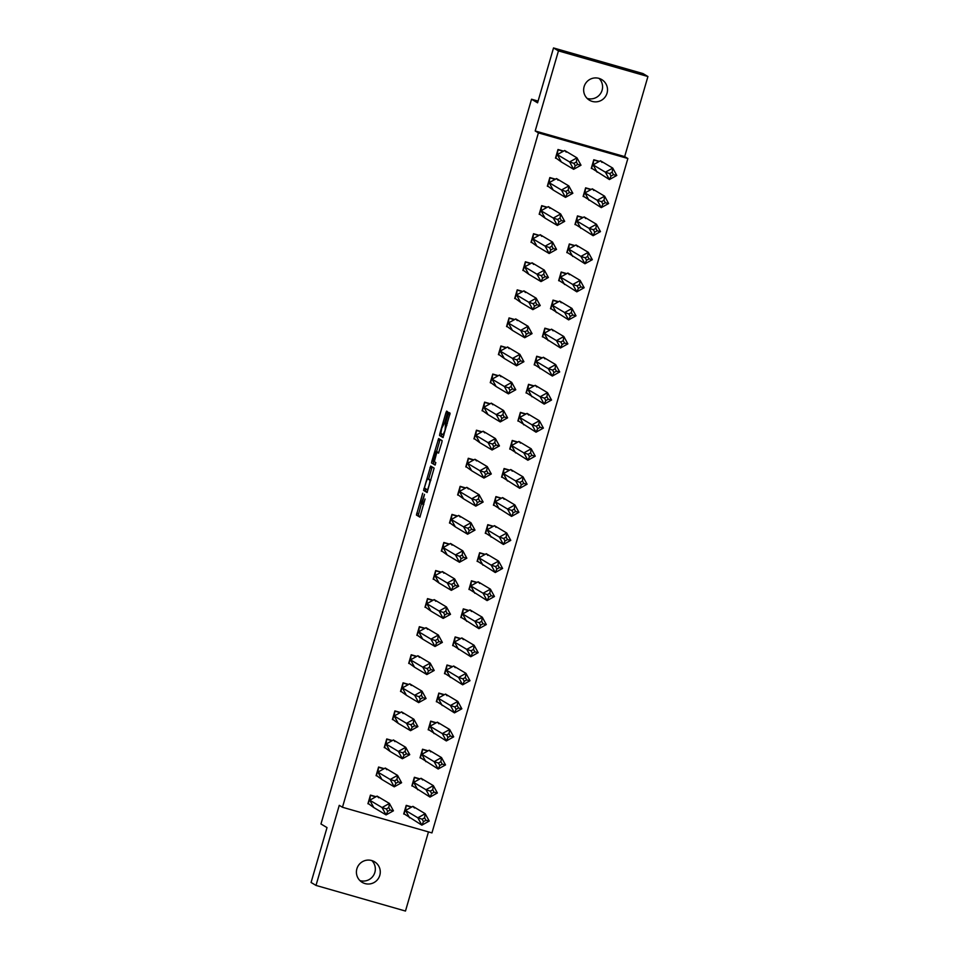 <?xml version="1.0" encoding="UTF-8"?>
<svg xmlns="http://www.w3.org/2000/svg" width="959" height="959" viewBox="0 0 959 959"><rect width="100%" height="100%" fill="white"/><g stroke="black" fill="none" stroke-linecap="round" stroke-linejoin="round"><path stroke-width="1.44" d="M422.691 493.25L416.422 515.055L419.91 517.141L425.089 498.992A5.886 0.695 -74 0 1 422.847 504.278A5.886 0.695 -74 0 1 422.823 504.266L422.535 504.098A5.886 0.695 -74 0 1 423.554 498.081L424.489 494.329L423.291 497.913A5.886 0.695 -74 0 1 421.049 503.199A5.886 0.695 -74 0 1 421.025 503.199L420.737 503.019A5.886 0.695 -74 0 1 421.756 497.002L422.691 493.25M599.087 78.422A11.999 11.904 -59.1 0 1 587.148 98.417M607.035 93.167A11.999 11.904 -59.1 0 1 589.425 100.192A11.999 11.904 -59.1 0 1 584.127 86.61A11.999 11.904 -59.1 0 1 601.737 79.585A11.999 11.904 -59.1 0 1 607.035 93.167M371.852 860.583A11.999 11.904 -59.1 0 1 359.913 880.578M379.8 875.339A11.999 11.904 -59.1 0 1 362.19 882.352A11.999 11.904 -59.1 0 1 356.892 868.77A11.999 11.904 -59.1 0 1 374.501 861.757A11.999 11.904 -59.1 0 1 379.8 875.339M647.924 76.528L558.45 50.887L535.194 130.963L624.669 156.593L647.924 76.528L642.998 73.579L553.523 47.95L537.579 102.829L531.538 99.221L320.965 823.985L327.019 827.593L311.076 882.472L316.002 885.421L405.477 911.05L428.469 831.897M553.523 47.95L558.45 50.887M447.278 413.581L447.601 411.699L446.618 411.111L445.911 412.766L439.857 433.612L439.534 435.494L443.022 437.58L450.107 413.197L448.92 412.49L448.213 414.144L445.623 423.063L445.06 430.255L443.166 434.751L440.852 433.372L441.691 428.421L444.688 422.499L447.278 413.581M342.471 807.262L538.407 132.881L627.869 158.511L431.946 832.903L342.471 807.262L339.258 805.344L316.002 885.421M535.194 130.963L538.407 132.881M430.663 466.05L423.578 490.421L427.067 492.506L434.139 468.124L430.663 466.05M431.886 461.075L438.635 438.575L442.123 440.661L441.799 442.543L438.515 453.116L437.088 452.264L436.393 453.919L434.343 461.723L435.818 462.598L435.11 465.067L431.562 462.957L431.886 461.075L433.744 461.339M538.083 101.091L531.538 99.221M376.024 796.701L370.438 795.107L367.92 803.738L368.592 803.93M411.819 806.963L406.22 805.356L403.715 813.987L404.386 814.179M384.175 768.639L378.589 767.032L376.084 775.675L376.743 775.867M419.97 778.888L414.372 777.281L411.867 785.924L412.538 786.116M392.339 740.564L386.741 738.957L384.235 747.6L384.907 747.792M428.122 750.825L422.535 749.219L420.018 757.85L420.689 758.042M400.49 712.501L394.892 710.895L392.387 719.526L393.058 719.718M436.285 722.75L430.687 721.144L428.182 729.787L428.841 729.979M408.642 684.426L403.056 682.82L400.538 691.463L401.21 691.655M444.437 694.676L438.838 693.081L436.333 701.712L437.004 701.904M416.805 656.364L411.207 654.757L408.702 663.388L409.361 663.58M452.588 666.613L447.002 665.007L444.485 673.65L445.156 673.841M424.957 628.289L419.359 626.683L416.853 635.326L417.525 635.517M460.74 638.538L455.153 636.944L452.648 645.575L453.307 645.767M433.108 600.214L427.522 598.62L425.005 607.251L425.676 607.443M468.903 610.475L463.305 608.869L460.799 617.512L461.471 617.704M441.26 572.151L435.674 570.545L433.168 579.188L433.828 579.38M477.055 582.401L471.456 580.806L468.951 589.437L469.622 589.629M449.423 544.077L443.825 542.482L441.32 551.113L441.991 551.305M485.206 554.338L479.62 552.732L477.103 561.363L477.774 561.554M457.575 516.014L451.977 514.408L449.471 523.051L450.143 523.242M493.37 526.263L487.771 524.657L485.266 533.3L485.925 533.492M465.726 487.939L460.14 486.345L457.623 494.976L458.294 495.168M501.521 498.201L495.923 496.594L493.417 505.225L494.089 505.417M473.89 459.876L468.292 458.27L465.786 466.901L466.446 467.093M509.673 470.126L504.086 468.519L501.569 477.162L502.24 477.354M482.041 431.802L476.443 430.195L473.938 438.838L474.609 439.03M517.824 442.051L512.238 440.457L509.732 449.088L510.392 449.28M490.193 403.739L484.607 402.133L482.089 410.764L482.761 410.955M525.988 413.988L520.389 412.382L517.884 421.025L518.555 421.217M498.344 375.664L492.758 374.058L490.253 382.701L490.912 382.893M534.139 385.914L528.541 384.319L526.035 392.95L526.707 393.142M506.508 347.59L500.91 345.995L498.404 354.626L499.076 354.818M542.291 357.851L536.704 356.245L534.187 364.888L534.858 365.079M514.659 319.527L509.061 317.92L506.556 326.563L507.227 326.755M550.454 329.776L544.856 328.182L542.35 336.813L543.01 337.005M522.811 291.452L517.225 289.858L514.707 298.489L515.379 298.681M558.606 301.713L553.007 300.107L550.502 308.738L551.173 308.93M530.974 263.389L525.376 261.783L522.871 270.426L523.53 270.618M566.757 273.639L561.171 272.032L558.653 280.675L559.325 280.867M539.126 235.315L533.528 233.72L531.022 242.351L531.694 242.543M574.909 245.576L569.322 243.97L566.817 252.601L567.476 252.792M547.277 207.252L541.691 205.646L539.174 214.277L539.845 214.468M583.072 217.501L577.474 215.895L574.968 224.538L575.64 224.73M555.429 179.177L549.843 177.571L547.337 186.214L547.997 186.406M591.223 189.426L585.625 187.832L583.12 196.463L583.791 196.655M563.592 151.114L557.994 149.508L555.489 158.139L556.16 158.331M599.375 161.364L593.789 159.757L591.271 168.4L591.943 168.592M624.669 156.593L627.869 158.511M421.54 503.343L418.208 515.57L420.174 516.745M425.76 488.814L425.376 490.936L427.33 492.099M432.185 466.949L428.565 479.152M424.741 486.752L424.513 488.071L427.57 489.905L428.805 486.189A5.886 0.695 -74 0 0 429.836 480.159L427.738 478.913A5.886 0.695 -74 0 0 427.726 478.901A5.886 0.695 -74 0 0 425.484 484.199L424.741 486.752M429.512 479.416L429.536 479.428A5.886 0.695 -74 0 0 429.488 479.416A5.886 0.695 -74 0 0 429.512 479.416L430.855 480.219M436.549 451.653L439.725 440.744L437.939 440.229M440.157 439.486L439.725 440.744M435.35 464.659L431.562 462.957M438.263 452.6L435.614 451.389L432.881 460.847L433.696 461.327L434.403 459.673L436.441 451.881L435.626 451.401L437.388 451.893M433.672 461.591L433.348 463.473M441.715 433.888L441.332 436.009L443.286 437.172M414.468 808.005L412.897 806.351L405.537 810.451L406.16 805.56M411.567 807.118L406.412 805.704M429.224 821.06L425.94 820.281L424.597 817.823L422.14 819.19L423.482 821.635L421.864 825.148L417.836 817.799L425.197 813.7L429.224 821.06L421.864 825.148L403.811 813.652M424.597 817.823L425.197 813.7L412.897 806.351M422.14 819.19L417.836 817.799L405.537 810.451L409.565 817.811M405.489 808.893L404.063 813.795M423.482 821.635L425.94 820.281M369.694 798.631L368.268 803.546L373.782 807.55L369.754 800.202L370.378 795.299M377.103 796.102L389.402 803.45L388.803 807.574L386.357 808.94L382.042 807.538L389.402 803.45L393.43 810.811L386.081 814.898L382.042 807.538L369.754 800.202L377.103 796.102L378.673 797.756M375.772 796.857L370.618 795.455M386.357 808.94L387.7 811.386L386.081 814.898L373.782 807.55M387.7 811.386L390.145 810.019L388.803 807.574M393.43 810.811L390.145 810.019M422.619 779.943L421.049 778.288L413.689 782.376L414.324 777.485M419.718 779.044L414.564 777.629M437.376 792.985L434.091 792.206L432.749 789.76L430.303 791.115L431.646 793.572L430.016 797.085L425.988 789.725L433.348 785.637L437.376 792.985L430.016 797.085L411.962 785.577M432.749 789.76L433.348 785.637L421.049 778.288M430.303 791.115L425.988 789.725L413.689 782.376L417.728 789.736M413.641 780.818L412.214 785.733M431.646 793.572L434.091 792.206M430.771 751.868L429.2 750.214L421.852 754.313L422.475 749.411M427.87 750.981L422.727 749.566M445.527 764.922L442.255 764.143L440.9 761.686L438.455 763.052L439.797 765.498L438.179 769.01L434.139 761.662L441.5 757.562L445.527 764.922L438.179 769.01L420.126 757.514M440.9 761.686L441.5 757.562L429.2 750.214M438.455 763.052L434.139 761.662L421.852 754.313L425.88 761.674M421.792 752.755L420.366 757.658M439.797 765.498L442.255 764.143M438.934 723.805L437.364 722.151L430.004 726.239L430.627 721.348M436.021 722.906L430.879 721.492M453.691 736.848L450.406 736.068L449.064 733.611L446.606 734.978L447.949 737.435L446.331 740.947L442.303 733.587L449.663 729.487L453.691 736.848L446.331 740.947L428.277 729.439M449.064 733.611L449.663 729.487L437.364 722.151M446.606 734.978L442.303 733.587L430.004 726.239L434.031 733.599M429.956 724.68L428.529 729.595M447.949 737.435L450.406 736.068M447.086 695.731L445.515 694.076L438.155 698.176L438.778 693.273M444.185 694.843L439.03 693.429M461.842 708.785L458.558 707.994L457.215 705.548L454.758 706.915L456.112 709.36L454.482 712.873L450.454 705.512L457.815 701.425L461.842 708.785L454.482 712.873L436.429 701.377M457.215 705.548L457.815 701.425L445.515 694.076M454.758 706.915L450.454 705.512L438.155 698.176L442.195 705.524M438.107 696.618L436.681 701.52M456.112 709.36L458.558 707.994M455.237 667.668L453.667 666.014L446.319 670.101L446.942 665.21M452.336 666.769L447.182 665.354M469.994 680.71L466.709 679.931L465.367 677.474L462.921 678.84L464.264 681.298L462.646 684.81L458.606 677.45L465.966 673.35L469.994 680.71L462.646 684.81L444.592 673.302M465.367 677.474L465.966 673.35L453.667 666.014M462.921 678.84L458.606 677.45L446.319 670.101L450.346 677.462M446.259 668.543L444.832 673.458M464.264 681.298L466.709 679.931M377.858 770.568L376.431 775.471L381.934 779.487L377.906 772.127L378.529 767.236M385.266 768.039L397.553 775.375L396.966 779.499L394.509 780.866L390.205 779.475L397.553 775.375L401.593 782.736L394.233 786.824L390.205 779.475L377.906 772.127L385.266 768.039L386.825 769.681M383.924 768.794L378.781 767.38M394.509 780.866L395.851 783.323L394.233 786.824L381.934 779.487M395.851 783.323L398.309 781.957L396.966 779.499M401.593 782.736L398.309 781.957M386.009 742.494L384.583 747.409L390.085 751.412L386.057 744.052L386.681 739.161M393.418 739.964L405.717 747.313L405.118 751.436L402.66 752.791L398.357 751.4L405.717 747.313L409.745 754.661L402.384 758.761L398.357 751.4L386.057 744.052L393.418 739.964L394.988 741.619M392.087 740.72L386.933 739.305M402.66 752.791L404.003 755.248L402.384 758.761L390.085 751.412M404.003 755.248L406.46 753.882L405.118 751.436M409.745 754.661L406.46 753.882M394.161 714.431L392.734 719.334L398.249 723.35L394.209 715.989L394.844 711.099M401.569 711.89L413.868 719.238L413.269 723.362L410.824 724.728L406.508 723.338L413.868 719.238L417.896 726.598L410.536 730.686L406.508 723.338L394.209 715.989L401.569 711.89L403.14 713.544M400.239 712.657L395.084 711.242M410.824 724.728L412.166 727.174L410.536 730.686L398.249 723.35M412.166 727.174L414.612 725.819L413.269 723.362M417.896 726.598L414.612 725.819M402.312 686.356L400.886 691.271L406.4 695.275L402.372 687.915L402.996 683.024M409.721 683.827L422.02 691.175L421.421 695.299L418.975 696.654L414.672 695.263L422.02 691.175L426.06 698.524L418.699 702.623L414.672 695.263L402.372 687.915L409.721 683.827L411.291 685.481M408.39 684.582L403.248 683.168M418.975 696.654L420.318 699.111L418.699 702.623L406.4 695.275M420.318 699.111L422.775 697.744L421.421 695.299M426.06 698.524L422.775 697.744M410.476 658.294L409.049 663.196L414.552 667.212L410.524 659.852L411.147 654.949M417.884 655.752L430.183 663.101L429.584 667.224L427.127 668.591L422.823 667.2L430.183 663.101L434.211 670.461L426.851 674.549L422.823 667.2L410.524 659.852L417.884 655.752L419.455 657.406M416.542 656.519L411.399 655.105M427.127 668.591L428.469 671.036L426.851 674.549L414.552 667.212M428.469 671.036L430.927 669.682L429.584 667.224M434.211 670.461L430.927 669.682M463.389 639.593L461.83 637.939L454.47 642.039L455.093 637.136M460.488 638.694L455.345 637.291M478.157 652.647L474.873 651.856L473.53 649.411L471.073 650.777L472.415 653.223L470.797 656.735L466.769 649.375L474.118 645.287L478.157 652.647L470.797 656.735L452.744 645.239M473.53 649.411L474.118 645.287L461.83 637.939M471.073 650.777L466.769 649.375L454.47 642.039L458.498 649.387M454.41 640.468L452.984 645.383M472.415 653.223L474.873 651.856M418.627 630.219L417.201 635.134L422.715 639.138L418.675 631.777L419.311 626.886M426.036 627.689L438.335 635.026L437.736 639.15L435.278 640.516L430.975 639.126L438.335 635.026L442.363 642.386L435.002 646.486L430.975 639.126L418.675 631.777L426.036 627.689L427.606 629.344M424.705 628.445L419.551 627.03M435.278 640.516L436.633 642.974L435.002 646.486L422.715 639.138M436.633 642.974L439.078 641.607L437.736 639.15M442.363 642.386L439.078 641.607M471.552 611.518L469.982 609.876L462.622 613.964L463.245 609.073M468.651 610.631L463.497 609.217M486.309 624.573L483.024 623.794L481.682 621.336L479.224 622.703L480.567 625.16L478.949 628.672L474.921 621.312L482.281 617.212L486.309 624.573L478.949 628.672L460.895 617.164M481.682 621.336L482.281 617.212L469.982 609.876M479.224 622.703L474.921 621.312L462.622 613.964L466.649 621.324M462.574 612.405L461.147 617.308M480.567 625.16L483.024 623.794M426.779 602.156L425.352 607.059L430.867 611.063L426.839 603.714L427.462 598.812M434.187 599.615L446.486 606.963L445.887 611.087L443.442 612.453L439.126 611.051L446.486 606.963L450.514 614.323L443.166 618.411L439.126 611.051L426.839 603.714L434.187 599.615L435.758 601.269M432.857 600.382L427.702 598.967M443.442 612.453L444.784 614.899L443.166 618.411L430.867 611.063M444.784 614.899L447.23 613.532L445.887 611.087M450.514 614.323L447.23 613.532M479.704 583.456L478.133 581.801L470.773 585.901L471.408 580.998M476.803 582.557L471.648 581.142M494.46 596.498L491.176 595.719L489.833 593.273L487.388 594.628L488.73 597.085L487.1 600.598L483.072 593.237L490.433 589.15L494.46 596.498L487.1 600.598L469.047 589.102M489.833 593.273L490.433 589.15L478.133 581.801M487.388 594.628L483.072 593.237L470.773 585.901L474.813 593.249M470.725 584.331L469.299 589.246M488.73 597.085L491.176 595.719M434.942 574.081L433.516 578.996L439.018 583L434.99 575.64L435.614 570.749M442.351 571.552L454.638 578.888L454.051 583.012L451.593 584.379L447.29 582.988L454.638 578.888L458.678 586.249L451.317 590.348L447.29 582.988L434.99 575.64L442.351 571.552L443.909 573.206M441.008 572.307L435.865 570.893M451.593 584.379L452.936 586.836L451.317 590.348L439.018 583M452.936 586.836L455.393 585.469L454.051 583.012M458.678 586.249L455.393 585.469M487.855 555.381L486.285 553.727L478.937 557.826L479.56 552.935M484.954 554.494L479.812 553.079M502.612 568.435L499.339 567.656L497.985 565.199L495.539 566.565L496.882 569.023L495.264 572.523L491.224 565.175L498.584 561.075L502.612 568.435L495.264 572.523L477.21 561.027M497.985 565.199L498.584 561.075L486.285 553.727M495.539 566.565L491.224 565.175L478.937 557.826L482.964 565.187M478.877 556.268L477.45 561.171M496.882 569.023L499.339 567.656M443.094 546.007L441.667 550.922L447.17 554.925L443.142 547.577L443.765 542.674M450.502 543.477L462.801 550.826L462.202 554.949L459.745 556.316L455.441 554.913L462.801 550.826L466.829 558.186L459.469 562.274L455.441 554.913L443.142 547.577L450.502 543.477L452.073 545.132M449.172 544.232L444.017 542.83M459.745 556.316L461.087 558.761L459.469 562.274L447.17 554.925M461.087 558.761L463.545 557.395L462.202 554.949M466.829 558.186L463.545 557.395M496.019 527.318L494.448 525.664L487.088 529.752L487.711 524.861M493.106 526.419L487.963 525.005M510.775 540.361L507.491 539.581L506.148 537.136L503.691 538.49L505.033 540.948L503.415 544.46L499.387 537.1L506.748 533.012L510.775 540.361L503.415 544.46L485.362 532.952M506.148 537.136L506.748 533.012L494.448 525.664M503.691 538.49L499.387 537.1L487.088 529.752L491.116 537.112M487.04 528.193L485.614 533.108M505.033 540.948L507.491 539.581M451.245 517.944L449.819 522.847L455.333 526.863L451.293 519.502L451.929 514.611M458.654 515.415L470.953 522.751L470.354 526.875L467.908 528.241L463.593 526.851L470.953 522.751L474.981 530.111L467.62 534.211L463.593 526.851L451.293 519.502L458.654 515.415L460.224 517.057M457.323 516.17L452.168 514.755M467.908 528.241L469.251 530.699L467.62 534.211L455.333 526.863M469.251 530.699L471.696 529.332L470.354 526.875M474.981 530.111L471.696 529.332M504.17 499.243L502.6 497.589L495.24 501.689L495.863 496.786M501.269 498.356L496.115 496.942M518.927 512.298L515.642 511.519L514.3 509.061L511.842 510.428L513.197 512.873L511.567 516.386L507.539 509.037L514.899 504.937L518.927 512.298L511.567 516.386L493.513 504.89M514.3 509.061L514.899 504.937L502.6 497.589M511.842 510.428L507.539 509.037L495.24 501.689L499.267 509.049M495.192 500.13L493.765 505.033M513.197 512.873L515.642 511.519M459.397 489.869L457.97 494.784L463.485 498.788L459.457 491.44L460.08 486.537M466.805 487.34L479.104 494.688L478.505 498.812L476.06 500.166L471.756 498.776L479.104 494.688L483.144 502.036L475.784 506.136L471.756 498.776L459.457 491.44L466.805 487.34L468.376 488.994M465.475 488.095L460.332 486.681M476.06 500.166L477.402 502.624L475.784 506.136L463.485 498.788M477.402 502.624L479.86 501.257L478.505 498.812M483.144 502.036L479.86 501.257M512.322 471.181L510.751 469.526L503.403 473.614L504.026 468.723M509.421 470.282L504.266 468.867M527.078 484.223L523.794 483.444L522.451 480.986L520.006 482.353L521.348 484.81L519.73 488.323L515.69 480.962L523.051 476.875L527.078 484.223L519.73 488.323L501.665 476.815M522.451 480.986L523.051 476.875L510.751 469.526M520.006 482.353L515.69 480.962L503.403 473.614L507.431 480.974M503.343 472.056L501.917 476.971M521.348 484.81L523.794 483.444M467.56 461.806L466.134 466.709L471.636 470.725L467.608 463.365L468.232 458.474M474.969 459.265L487.268 466.613L486.669 470.737L484.211 472.104L479.908 470.713L487.268 466.613L491.296 473.974L483.935 478.062L479.908 470.713L467.608 463.365L474.969 459.265L476.539 460.919M473.626 460.032L468.483 458.618M484.211 472.104L485.554 474.561L483.935 478.062L471.636 470.725M485.554 474.561L488.011 473.195L486.669 470.737M491.296 473.974L488.011 473.195M520.473 443.106L518.915 441.452L511.555 445.551L512.178 440.649M517.572 442.219L512.43 440.804M535.242 456.16L531.957 455.369L530.615 452.924L528.157 454.29L529.5 456.736L527.882 460.248L523.854 452.888L531.202 448.8L535.242 456.16L527.882 460.248L509.828 448.752M530.615 452.924L531.202 448.8L518.915 441.452M528.157 454.29L523.854 452.888L511.555 445.551L515.582 452.9M511.495 443.993L510.068 448.896M529.5 456.736L531.957 455.369M475.712 433.732L474.285 438.647L479.8 442.65L475.76 435.29L476.383 430.399M483.12 431.202L495.419 438.551L494.82 442.674L492.363 444.029L488.059 442.638L495.419 438.551L499.447 445.899L492.087 449.999L488.059 442.638L475.76 435.29L483.12 431.202L484.691 432.857M481.79 431.958L476.635 430.543M492.363 444.029L493.717 446.486L492.087 449.999L479.8 442.65M493.717 446.486L496.163 445.12L494.82 442.674M499.447 445.899L496.163 445.12M528.637 415.043L527.066 413.389L519.706 417.477L520.329 412.586M525.736 414.144L520.581 412.73M543.393 428.086L540.109 427.306L538.766 424.849L536.309 426.216L537.651 428.673L536.033 432.185L532.005 424.825L539.366 420.725L543.393 428.086L536.033 432.185L517.98 420.677M538.766 424.849L539.366 420.725L527.066 413.389M536.309 426.216L532.005 424.825L519.706 417.477L523.734 424.837M519.658 415.918L518.232 420.833M537.651 428.673L540.109 427.306M483.863 405.669L482.437 410.572L487.951 414.588L483.923 407.227L484.547 402.324M491.272 403.128L503.571 410.476L502.972 414.6L500.526 415.966L496.211 414.576L503.571 410.476L507.599 417.836L500.25 421.924L496.211 414.576L483.923 407.227L491.272 403.128L492.842 404.782M489.941 403.895L484.786 402.48M500.526 415.966L501.869 418.412L500.25 421.924L487.951 414.588M501.869 418.412L504.314 417.057L502.972 414.6M507.599 417.836L504.314 417.057M536.788 386.968L535.218 385.314L527.858 389.414L528.493 384.511M533.887 386.081L528.733 384.667M551.545 400.023L548.26 399.232L546.918 396.786L544.472 398.153L545.815 400.598L544.185 404.111L540.157 396.75L547.517 392.663L551.545 400.023L544.185 404.111L526.131 392.615M546.918 396.786L547.517 392.663L535.218 385.314M544.472 398.153L540.157 396.75L527.858 389.414L531.897 396.762M527.81 387.844L526.383 392.758M545.815 400.598L548.26 399.232M492.015 377.594L490.588 382.509L496.103 386.513L492.075 379.153L492.698 374.262M499.435 375.065L511.722 382.413L511.135 386.525L508.678 387.892L504.374 386.501L511.722 382.413L515.762 389.762L508.402 393.861L504.374 386.501L492.075 379.153L499.435 375.065L500.994 376.719M498.093 375.82L492.95 374.406M508.678 387.892L510.02 390.349L508.402 393.861L496.103 386.513M510.02 390.349L512.478 388.982L511.135 386.525M515.762 389.762L512.478 388.982M544.94 358.894L543.369 357.251L536.021 361.339L536.644 356.448M542.039 358.007L536.896 356.592M559.696 371.948L556.424 371.169L555.069 368.712L552.624 370.078L553.966 372.536L552.348 376.048L548.308 368.688L555.669 364.588L559.696 371.948L552.348 376.048L534.295 364.54M555.069 368.712L555.669 364.588L543.369 357.251M552.624 370.078L548.308 368.688L536.021 361.339L540.049 368.7M535.961 359.781L534.535 364.684M553.966 372.536L556.424 371.169M500.178 349.532L498.752 354.434L504.254 358.438L500.226 351.09L500.85 346.187M507.587 346.99L519.886 354.339L519.287 358.462L516.829 359.829L512.526 358.426L519.886 354.339L523.914 361.699L516.553 365.787L512.526 358.426L500.226 351.09L507.587 346.99L509.157 348.644M506.256 347.757L501.101 346.343M516.829 359.829L518.172 362.274L516.553 365.787L504.254 358.438M518.172 362.274L520.629 360.908L519.287 358.462M523.914 361.699L520.629 360.908M553.103 330.831L551.533 329.177L544.173 333.276L544.796 328.374M550.19 329.932L545.048 328.517M567.86 343.873L564.575 343.094L563.233 340.649L560.775 342.015L562.118 344.461L560.5 347.973L556.472 340.613L563.832 336.525L567.86 343.873L560.5 347.973L542.446 336.477M563.233 340.649L563.832 336.525L551.533 329.177M560.775 342.015L556.472 340.613L544.173 333.276L548.2 340.625M544.125 331.706L542.698 336.621M562.118 344.461L564.575 343.094M508.33 321.457L506.903 326.372L512.418 330.376L508.378 323.015L509.013 318.124M515.738 318.927L528.037 326.264L527.438 330.387L524.993 331.754L520.677 330.364L528.037 326.264L532.065 333.624L524.705 337.724L520.677 330.364L508.378 323.015L515.738 318.927L517.309 320.582M514.408 319.683L509.253 318.268M524.993 331.754L526.335 334.212L524.705 337.724L512.418 330.376M526.335 334.212L528.781 332.845L527.438 330.387M532.065 333.624L528.781 332.845M561.255 302.756L559.684 301.102L552.324 305.202L552.947 300.311M558.354 301.869L553.199 300.455M576.011 315.811L572.727 315.031L571.384 312.574L568.927 313.941L570.269 316.398L568.651 319.898L564.623 312.55L571.984 308.45L576.011 315.811L568.651 319.898L550.598 308.402M571.384 312.574L571.984 308.45L559.684 301.102M568.927 313.941L564.623 312.55L552.324 305.202L556.352 312.562M552.276 303.643L550.85 308.546M570.269 316.398L572.727 315.031M516.481 293.382L515.055 298.297L520.569 302.301L516.541 294.952L517.165 290.05M523.89 290.853L536.189 298.201L535.59 302.325L533.144 303.691L528.841 302.289L536.189 298.201L540.229 305.561L532.868 309.649L528.841 302.289L516.541 294.952L523.89 290.853L525.46 292.507M522.559 291.62L517.416 290.205M533.144 303.691L534.487 306.137L532.868 309.649L520.569 302.301M534.487 306.137L536.944 304.77L535.59 302.325M540.229 305.561L536.944 304.77M569.406 274.694L567.836 273.039L560.488 277.127L561.111 272.236M566.505 273.795L561.351 272.38M584.163 287.736L580.878 286.957L579.536 284.511L577.09 285.866L578.433 288.323L576.815 291.836L572.775 284.475L580.135 280.388L584.163 287.736L576.815 291.836L558.749 280.328M579.536 284.511L580.135 280.388L567.836 273.039M577.09 285.866L572.775 284.475L560.488 277.127L564.515 284.487M560.428 275.569L559.001 280.484M578.433 288.323L580.878 286.957M524.645 265.319L523.218 270.222L528.721 274.238L524.693 266.878L525.316 261.987M532.053 262.79L544.352 270.126L543.753 274.25L541.296 275.617L536.992 274.226L544.352 270.126L548.38 277.487L541.02 281.586L536.992 274.226L524.693 266.878L532.053 262.79L533.624 264.432M530.711 263.545L525.568 262.131M541.296 275.617L542.638 278.074L541.02 281.586L528.721 274.238M542.638 278.074L545.096 276.707L543.753 274.25M548.38 277.487L545.096 276.707M577.558 246.619L575.999 244.965L568.639 249.064L569.262 244.161M574.657 245.732L569.514 244.317M592.326 259.673L589.042 258.894L587.699 256.437L585.242 257.803L586.584 260.249L584.966 263.761L580.938 256.413L588.287 252.313L592.326 259.673L584.966 263.761L566.913 252.265M587.699 256.437L588.287 252.313L575.999 244.965M585.242 257.803L580.938 256.413L568.639 249.064L572.667 256.425M568.579 247.506L567.153 252.409M586.584 260.249L589.042 258.894M532.796 237.245L531.37 242.159L536.884 246.163L532.844 238.815L533.468 233.912M540.205 234.715L552.504 242.064L551.904 246.187L549.447 247.554L545.144 246.151L552.504 242.064L556.532 249.412L549.171 253.512L545.144 246.151L532.844 238.815L540.205 234.715L541.775 236.37M538.874 235.47L533.719 234.056M549.447 247.554L550.802 249.999L549.171 253.512L536.884 246.163M550.802 249.999L553.247 248.633L551.904 246.187M556.532 249.412L553.247 248.633M585.721 218.556L584.151 216.902L576.791 220.99L577.414 216.099M582.82 217.657L577.666 216.243M600.478 231.598L597.193 230.819L595.851 228.362L593.393 229.728L594.736 232.186L593.118 235.698L589.09 228.338L596.45 224.25L600.478 231.598L593.118 235.698L575.064 224.19M595.851 228.362L596.45 224.25L584.151 216.902M593.393 229.728L589.09 228.338L576.791 220.99L580.818 228.35M576.743 219.431L575.316 224.346M594.736 232.186L597.193 230.819M540.948 209.182L539.521 214.085L545.036 218.101L541.008 210.74L541.631 205.849M548.356 206.641L560.655 213.989L560.056 218.113L557.611 219.479L553.295 218.089L560.655 213.989L564.683 221.349L557.335 225.437L553.295 218.089L541.008 210.74L548.356 206.641L549.927 208.295M547.026 207.408L541.871 205.993M557.611 219.479L558.953 221.937L557.335 225.437L545.036 218.101M558.953 221.937L561.399 220.57L560.056 218.113M564.683 221.349L561.399 220.57M593.873 190.481L592.302 188.827L584.942 192.927L585.577 188.024M590.972 189.594L585.817 188.18M608.629 203.536L605.345 202.745L604.002 200.299L601.557 201.666L602.899 204.111L601.269 207.623L597.241 200.275L604.602 196.175L608.629 203.536L601.269 207.623L583.216 196.127M604.002 200.299L604.602 196.175L592.302 188.827M601.557 201.666L597.241 200.275L584.942 192.927L588.982 200.275M584.894 191.368L583.468 196.271M602.899 204.111L605.345 202.745M549.099 181.107L547.673 186.022L553.187 190.026L549.159 182.666L549.783 177.775M556.52 178.578L568.807 185.926L568.219 190.05L565.762 191.404L561.459 190.014L568.807 185.926L572.847 193.274L565.486 197.374L561.459 190.014L549.159 182.666L556.52 178.578L558.078 180.232M555.177 179.333L550.034 177.918M565.762 191.404L567.105 193.862L565.486 197.374L553.187 190.026M567.105 193.862L569.562 192.495L568.219 190.05M572.847 193.274L569.562 192.495M602.024 162.419L600.454 160.764L593.106 164.852L593.729 159.961M599.123 161.52L593.981 160.105M616.781 175.461L613.496 174.682L612.154 172.224L609.708 173.591L611.051 176.048L609.433 179.561L605.393 172.2L612.753 168.101L616.781 175.461L609.433 179.561L591.379 168.053M612.154 172.224L612.753 168.101L600.454 160.764M609.708 173.591L605.393 172.2L593.106 164.852L597.133 172.212M593.046 163.294L591.619 168.209M611.051 176.048L613.496 174.682M557.263 153.044L555.836 157.947L561.339 161.963L557.311 154.603L557.934 149.7M564.671 150.503L576.97 157.851L576.371 161.975L573.914 163.342L569.61 161.951L576.97 157.851L580.998 165.212L573.638 169.299L569.61 161.951L557.311 154.603L564.671 150.503L566.242 152.157M563.341 151.27L558.186 149.856M573.914 163.342L575.256 165.787L573.638 169.299L561.339 161.963M575.256 165.787L577.714 164.433L576.371 161.975M580.998 165.212L577.714 164.433M423.794 504.542L422.871 504.278L423.794 504.554M418.208 515.57L416.422 515.055M418.532 513.688L416.745 513.173M425.376 490.936L423.578 490.421M425.688 489.054L423.902 488.539M431.742 468.208L429.956 467.692M430.795 480.435L429.836 480.159M438.766 452.744L437.088 452.276L438.766 452.744M434.319 461.507L433.708 461.327L434.319 461.507M438.227 452.396L436.441 451.881M443.993 434.99L443.178 434.751L443.993 434.99M446.738 425.544L445.887 425.293M446.798 425.376L445.3 424.945M447.326 423.554L445.623 423.063M449.903 414.624L448.213 414.144M441.332 436.009L439.534 435.494M441.643 434.127L439.857 433.612M447.385 413.197L445.911 412.766"/></g></svg>
